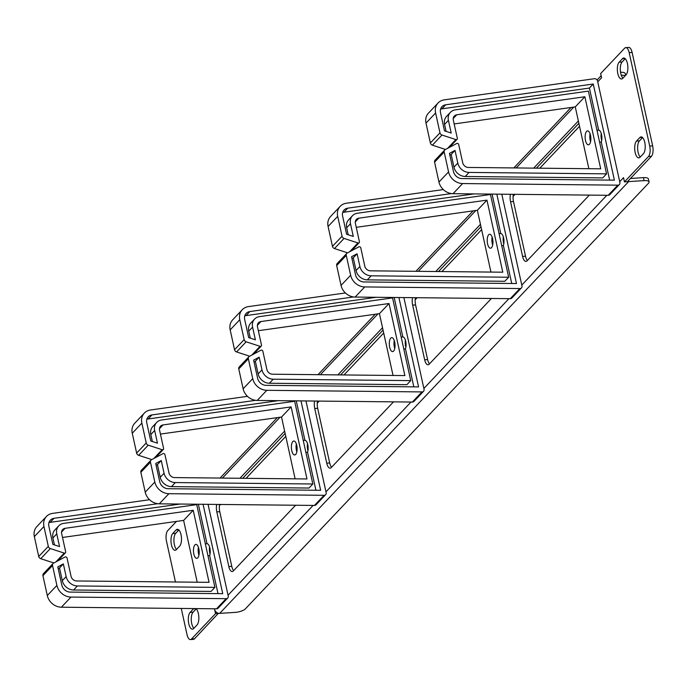 <?xml version="1.0" encoding="UTF-8"?>
<svg xmlns="http://www.w3.org/2000/svg" width="687" height="687" viewBox="0 0 687 687"><rect width="100%" height="100%" fill="white"/><g stroke="black" fill="none" stroke-linecap="round" stroke-linejoin="round"><path stroke-width="1.03" d="M209.767 552.983A6.99 2.842 -93.7 0 0 210.042 554.023A6.99 2.842 86.3 0 1 209.767 552.983A6.99 2.842 86.3 0 1 209.587 546.998A6.99 2.842 -93.7 0 0 209.767 552.983M307.682 449.607A6.99 2.842 -93.7 0 0 307.956 450.646A6.99 2.842 86.3 0 1 307.682 449.607A6.99 2.842 86.3 0 1 307.501 443.613A6.99 2.842 -93.7 0 0 307.682 449.607M405.596 346.231A6.99 2.842 -93.7 0 0 405.871 347.261A6.99 2.842 86.3 0 1 405.596 346.231A6.99 2.842 86.3 0 1 405.416 340.237A6.99 2.842 -93.7 0 0 405.596 346.231M503.511 242.846A6.99 2.842 -93.7 0 0 503.786 243.885A6.99 2.842 86.3 0 1 503.511 242.846A6.99 2.842 86.3 0 1 503.331 236.86A6.99 2.842 -93.7 0 0 503.511 242.846M601.426 139.47A6.99 2.842 -93.7 0 0 601.692 140.509A6.99 2.842 86.3 0 1 601.426 139.47A6.99 2.842 86.3 0 1 601.245 133.476A6.99 2.842 -93.7 0 0 601.426 139.47M233.666 570.614A8.064 3.28 86.3 0 1 231.777 566.346L219.754 511.686A8.064 3.28 86.3 0 1 219.608 504.456M216.714 504.421A8.064 3.28 -93.7 0 0 216.817 511.875L228.831 566.535A8.064 3.28 -93.7 0 0 232.232 571.541A8.064 3.28 -93.7 0 0 233.357 570.949L295.59 505.237M284.624 431.101L239.943 478.264M285.139 433.463L242.683 478.298M331.581 467.237A8.064 3.28 86.3 0 1 329.691 462.969L317.669 408.301A8.064 3.28 86.3 0 1 317.523 401.071M314.629 401.045A8.064 3.28 -93.7 0 0 314.732 408.49L326.746 463.158A8.064 3.28 -93.7 0 0 330.146 468.165A8.064 3.28 -93.7 0 0 331.263 467.572L393.505 401.861M382.539 327.716L337.858 374.887M383.054 330.086L340.597 374.913M429.495 363.861A8.064 3.28 86.3 0 1 427.606 359.584L415.583 304.925A8.064 3.28 86.3 0 1 415.437 297.694M412.543 297.66A8.064 3.28 -93.7 0 0 412.647 305.114L424.66 359.773A8.064 3.28 -93.7 0 0 428.061 364.78A8.064 3.28 -93.7 0 0 429.177 364.187L491.42 298.476M480.453 224.34L435.773 271.511M480.969 226.71L438.512 271.537M527.41 260.476A8.064 3.28 86.3 0 1 525.521 256.208L513.498 201.549A8.064 3.28 86.3 0 1 513.352 194.318M510.45 194.284A8.064 3.28 -93.7 0 0 510.561 201.738L522.575 256.397A8.064 3.28 -93.7 0 0 525.967 261.404A8.064 3.28 -93.7 0 0 527.092 260.811L589.334 195.099M578.368 120.964L533.687 168.126M578.883 123.325L536.427 168.16M193.76 608.579A8.733 3.555 -93.7 0 0 193.485 608.837L190.127 612.383A8.733 3.555 -93.7 0 0 188.513 622.242A8.733 3.555 -93.7 0 0 192.454 629.172A8.733 3.555 -93.7 0 0 193.674 628.528L197.032 624.981A8.733 3.555 -93.7 0 0 198.801 616.565A8.733 3.555 -93.7 0 0 195.898 608.596M193.889 628.304A8.733 3.555 86.3 0 1 191.278 620.215A8.733 3.555 86.3 0 1 193.064 612.194L196.216 608.871M176.138 529.943L172.78 533.49A8.733 3.555 -93.7 0 0 171.166 543.357A8.733 3.555 -93.7 0 0 175.116 550.287A8.733 3.555 -93.7 0 0 176.327 549.643L179.693 546.096A8.733 3.555 -93.7 0 0 181.299 536.229A8.733 3.555 -93.7 0 0 177.358 529.299A8.733 3.555 -93.7 0 0 176.138 529.943L178.646 529.789M178.869 529.986L175.717 533.301A8.733 3.555 86.3 0 0 173.931 541.33A8.733 3.555 86.3 0 0 176.542 549.42M640.044 157.246L643.41 153.699A8.733 3.555 -93.7 0 0 645.016 143.832A8.733 3.555 -93.7 0 0 641.074 136.902A8.733 3.555 -93.7 0 0 639.855 137.546L636.497 141.093A8.733 3.555 -93.7 0 0 634.882 150.96A8.733 3.555 -93.7 0 0 638.833 157.89A8.733 3.555 -93.7 0 0 640.044 157.246M640.258 157.014A8.733 3.555 86.3 0 1 637.648 148.933A8.733 3.555 86.3 0 1 639.434 140.904L642.585 137.58M622.92 78.129A8.733 3.555 86.3 0 1 620.309 70.04A8.733 3.555 86.3 0 1 622.096 62.019L625.239 58.696M619.15 62.208A8.733 3.555 -93.7 0 0 617.536 72.066A8.733 3.555 -93.7 0 0 621.486 78.996A8.733 3.555 -93.7 0 0 622.705 78.352L626.063 74.806A8.733 3.555 -93.7 0 0 627.678 64.947A8.733 3.555 -93.7 0 0 623.727 58.017A8.733 3.555 -93.7 0 0 622.508 58.661L619.15 62.208L622.096 62.019M597.742 81.83L601.58 77.777L600.653 73.552L624.646 48.21A8.064 3.28 86.3 0 1 625.771 47.618A8.064 3.28 86.3 0 1 629.172 52.624L649.713 146.048A8.064 3.28 86.3 0 1 648.468 156.542L624.466 181.883L623.538 177.658L619.7 181.712M175.46 581.992L166.477 541.141A8.064 3.28 86.3 0 1 167.722 530.647L176.465 521.416M644.071 180.621L643.418 177.641A8.064 2.602 167.6 0 1 648.416 178.955L649.069 181.935A8.064 2.602 -12.4 0 0 644.071 180.621L628.639 181.608L219.703 613.371A4.569 3.907 43.4 0 1 214.61 609.412L215.538 613.637L191.536 638.979A8.064 3.28 86.3 0 1 190.411 639.571A8.064 3.28 86.3 0 1 187.019 634.565L181.274 608.45M246.075 478.332L285.783 436.4M317.265 403.157L319.232 401.088M343.989 374.947L383.698 333.015M415.18 299.781L417.138 297.711M441.904 271.571L481.613 229.638M513.095 196.405L515.052 194.335M539.81 168.195L579.527 126.262M621.28 75.252A8.064 2.602 -12.4 0 1 625.153 75.768M625.617 75.278L625.256 73.603A8.064 2.602 167.6 0 0 620.541 72.281M220.991 504.464A8.064 2.602 -12.4 0 1 219.479 505.246M190.411 639.571L193.356 639.382A8.064 3.28 -93.7 0 0 194.481 638.79L218.432 613.268M215.538 613.637L218.475 613.448M219.703 613.371L235.143 612.383A8.064 2.602 -12.4 0 0 245.371 608.871L648.545 183.197A8.064 2.602 -12.4 0 0 649.069 181.935M643.418 177.641L630.46 178.474M628.639 181.608A4.569 3.907 -136.6 0 1 627.549 181.54M624.466 181.883L627.411 181.694L651.405 156.353A8.064 3.28 -93.7 0 0 652.65 145.859L632.109 52.435A8.064 3.28 -93.7 0 0 628.717 47.429L625.771 47.618M58.197 568.69L59.52 567.977L62.311 580.67A10.752 9.189 43.4 0 0 73.578 590.004L211.072 591.421L214.911 587.368L196.722 504.636L63.659 523.382A10.752 9.189 -136.6 0 0 58.747 525.856A10.752 9.189 -136.6 0 0 56.755 533.876L59.546 546.569L52.856 544.387L48.854 526.182A8.064 6.887 43.4 0 1 50.349 520.162A8.064 6.887 43.4 0 1 54.033 518.307L50.185 522.36L180.252 504.043M207.955 555.723L209.638 555.62L217.994 593.62M203.077 504.284L222.734 593.671L70.254 592.091A8.064 6.887 43.4 0 1 61.804 585.092L57.802 566.887L63.359 563.924L66.15 576.616A10.752 9.189 -136.6 0 0 77.416 585.951L73.578 590.004M198.337 504.232L207.01 543.692A6.99 2.842 -93.7 0 1 209.861 548.028A6.99 2.842 -93.7 0 1 209.638 555.62M157.692 503.708L54.033 518.307M48.932 522.67A8.064 6.887 -136.6 0 1 50.185 522.36M58.747 525.856L54.908 529.909A10.752 9.189 43.4 0 0 52.916 537.93L54.453 544.903M205.336 543.795L207.01 543.692M198.929 555.165A6.99 2.842 86.3 0 1 198.526 553.705A6.99 2.842 86.3 0 1 198.423 547.281M198.835 548.741A6.99 2.842 -93.7 0 0 195.889 544.396A6.99 2.842 -93.7 0 0 193.837 554.005A6.99 2.842 -93.7 0 0 196.783 558.351A6.99 2.842 -93.7 0 0 198.835 548.741M214.911 587.368L77.416 585.951M59.52 567.977L63.359 563.924M208.058 504.335L228.221 596.033A2.688 2.293 -136.6 0 1 226.135 598.678L70.984 597.072A13.439 11.481 -136.6 0 1 56.901 585.41L52.538 565.547A2.688 2.293 -136.6 0 1 53.543 563.151L65.093 556.994A1.348 1.151 -136.6 0 1 67.034 558.033L71.053 576.307A5.376 4.594 43.4 0 0 76.686 580.97L209.063 582.336L193.21 510.269L65.11 528.312A5.376 4.594 43.4 0 0 62.654 529.548A5.376 4.594 43.4 0 0 61.658 533.559L65.677 551.833A1.348 1.151 -136.6 0 1 64.234 553.087L50.331 548.561A2.688 2.293 -136.6 0 1 48.313 546.363L43.951 526.491A13.439 11.481 -136.6 0 1 46.441 516.469A13.439 11.481 -136.6 0 1 52.581 513.378L149.568 499.715M46.441 516.469L36.849 526.603A13.439 11.481 43.4 0 0 34.35 536.624L38.721 556.496A2.688 2.293 43.4 0 0 40.739 558.694L53.878 562.971M62.517 537.457L183.618 520.403L193.21 510.269M197.203 582.215L183.618 520.403M53.036 563.538L43.436 573.671A2.688 2.293 43.4 0 0 42.938 575.68L47.3 595.543A13.439 11.481 43.4 0 0 61.383 607.205L216.534 608.811A2.688 2.293 43.4 0 0 218.123 608.175L227.723 598.034M156.112 465.305L157.435 464.601L160.226 477.293A10.752 9.189 43.4 0 0 171.492 486.619L308.987 488.045L312.825 483.992L294.637 401.26L161.574 419.997A10.752 9.189 -136.6 0 0 156.662 422.471A10.752 9.189 -136.6 0 0 154.669 430.491L157.46 443.184L150.771 441.002L146.76 422.797A8.064 6.887 43.4 0 1 148.263 416.786A8.064 6.887 43.4 0 1 151.939 414.931L148.1 418.984L278.166 400.667M305.87 452.347L307.553 452.235L315.908 490.243M300.992 400.899L320.649 490.295L168.169 488.715A8.064 6.887 43.4 0 1 159.719 481.716L155.717 463.51L161.273 460.548L164.064 473.24A10.752 9.189 -136.6 0 0 175.331 482.566L171.492 486.619M296.252 400.856L304.925 440.307A6.99 2.842 -93.7 0 1 307.776 444.652A6.99 2.842 -93.7 0 1 307.553 452.235M255.607 400.332L151.939 414.931M146.846 419.285A8.064 6.887 -136.6 0 1 148.1 418.984M156.662 422.471L152.823 426.524A10.752 9.189 43.4 0 0 150.831 434.545L152.359 441.526M303.242 440.419L304.925 440.307M296.844 451.788A6.99 2.842 86.3 0 1 296.432 450.328A6.99 2.842 86.3 0 1 296.337 443.905M296.75 445.356A6.99 2.842 -93.7 0 0 293.804 441.02A6.99 2.842 -93.7 0 0 291.752 450.629A6.99 2.842 -93.7 0 0 294.697 454.966A6.99 2.842 -93.7 0 0 296.75 445.356M312.825 483.992L175.331 482.566M157.435 464.601L161.273 460.548M305.973 400.95L326.136 492.648A2.688 2.293 -136.6 0 1 324.049 495.301L168.899 493.695A13.439 11.481 -136.6 0 1 154.815 482.034L150.453 462.162A2.688 2.293 -136.6 0 1 151.458 459.775L163.008 453.618A1.348 1.151 -136.6 0 1 164.949 454.657L168.968 472.922A5.376 4.594 43.4 0 0 174.601 477.594L306.977 478.959L291.125 406.893L163.025 424.935A5.376 4.594 43.4 0 0 160.569 426.172A5.376 4.594 43.4 0 0 159.573 430.182L163.583 448.448A1.348 1.151 -136.6 0 1 162.149 449.71L148.246 445.176A2.688 2.293 -136.6 0 1 146.228 442.978L141.865 423.115A13.439 11.481 -136.6 0 1 144.356 413.085A13.439 11.481 -136.6 0 1 150.496 409.993L247.483 396.339M144.356 413.085L134.755 423.226A13.439 11.481 43.4 0 0 132.265 433.248L136.636 453.119A2.688 2.293 43.4 0 0 138.645 455.318L151.784 459.594M160.432 434.081L281.533 417.026L291.125 406.893M295.118 478.839L281.533 417.026M150.951 460.161L141.35 470.294A2.688 2.293 43.4 0 0 140.852 472.295L145.215 492.167A13.439 11.481 43.4 0 0 159.298 503.829L314.448 505.434A2.688 2.293 43.4 0 0 316.037 504.79L325.638 494.657M254.027 361.929L255.349 361.225L258.14 373.917A10.752 9.189 43.4 0 0 269.407 383.243L406.902 384.668L410.74 380.615L392.552 297.883L259.488 316.621A10.752 9.189 -136.6 0 0 254.576 319.094A10.752 9.189 -136.6 0 0 252.584 327.115L255.375 339.807L248.685 337.626L244.675 319.421A8.064 6.887 43.4 0 1 246.178 313.401A8.064 6.887 43.4 0 1 249.853 311.555L246.015 315.608L376.081 297.291M403.784 348.962L405.467 348.859L413.823 386.867M398.907 297.523L418.563 386.91L266.084 385.338A8.064 6.887 43.4 0 1 257.634 378.339L253.632 360.134L259.188 357.163L261.979 369.864A10.752 9.189 -136.6 0 0 273.246 379.19L269.407 383.243M394.166 297.471L402.84 336.931A6.99 2.842 -93.7 0 1 405.691 341.276A6.99 2.842 -93.7 0 1 405.467 348.859M353.522 296.956L249.853 311.555M244.761 315.908A8.064 6.887 -136.6 0 1 246.015 315.608M254.576 319.094L250.738 323.148A10.752 9.189 43.4 0 0 248.746 331.168L250.274 338.15M401.156 337.042L402.84 336.931M394.759 348.403A6.99 2.842 86.3 0 1 394.347 346.952A6.99 2.842 86.3 0 1 394.252 340.52M394.664 341.98A6.99 2.842 -93.7 0 0 391.719 337.643A6.99 2.842 -93.7 0 0 389.666 347.253A6.99 2.842 -93.7 0 0 392.612 351.589A6.99 2.842 -93.7 0 0 394.664 341.98M410.74 380.615L273.246 379.19M255.349 361.225L259.188 357.163M403.887 297.574L424.051 389.271A2.688 2.293 -136.6 0 1 421.964 391.916L266.814 390.31A13.439 11.481 -136.6 0 1 252.73 378.649L248.359 358.786A2.688 2.293 -136.6 0 1 249.372 356.39L260.914 350.233A1.348 1.151 -136.6 0 1 262.863 351.272L266.882 369.546A5.376 4.594 43.4 0 0 272.516 374.209L404.883 375.583L389.04 303.517L260.94 321.55A5.376 4.594 43.4 0 0 258.484 322.787A5.376 4.594 43.4 0 0 257.488 326.797L261.498 345.072A1.348 1.151 -136.6 0 1 260.055 346.325L246.161 341.8A2.688 2.293 -136.6 0 1 244.143 339.601L239.78 319.73A13.439 11.481 -136.6 0 1 242.271 309.708A13.439 11.481 -136.6 0 1 248.411 306.617L345.398 292.963M242.271 309.708L232.67 319.841A13.439 11.481 43.4 0 0 230.179 329.872L234.542 349.735A2.688 2.293 43.4 0 0 236.56 351.933L249.699 356.218M258.338 330.705L379.439 313.65L389.04 303.517M393.033 375.454L379.439 313.65M248.866 356.776L239.265 366.918A2.688 2.293 43.4 0 0 238.767 368.919L243.129 388.79A13.439 11.481 43.4 0 0 257.213 400.452L412.363 402.05A2.688 2.293 43.4 0 0 413.952 401.414L423.553 391.281M351.942 258.552L353.264 257.84L356.055 270.532A10.752 9.189 43.4 0 0 367.322 279.867L504.816 281.284L508.655 277.23L490.466 194.498L357.403 213.245A10.752 9.189 -136.6 0 0 352.491 215.718A10.752 9.189 -136.6 0 0 350.499 223.739L353.29 236.431L346.592 234.25L342.59 216.044A8.064 6.887 43.4 0 1 344.093 210.024A8.064 6.887 43.4 0 1 347.768 208.17L343.929 212.223L473.996 193.906M501.699 245.585L503.373 245.482L511.738 283.482M496.821 194.146L516.478 283.533L363.99 281.953A8.064 6.887 43.4 0 1 355.548 274.955L351.546 256.749L357.103 253.786L359.894 266.479A10.752 9.189 -136.6 0 0 371.16 275.813L367.322 279.867M492.081 194.095L500.754 233.554A6.99 2.842 -93.7 0 1 503.605 237.891A6.99 2.842 -93.7 0 1 503.373 245.482M451.436 193.571L347.768 208.17M342.676 212.532A8.064 6.887 -136.6 0 1 343.929 212.223M352.491 215.718L348.653 219.771A10.752 9.189 43.4 0 0 346.66 227.792L348.189 234.765M499.071 233.657L500.754 233.554M492.673 245.027A6.99 2.842 86.3 0 1 492.261 243.567A6.99 2.842 86.3 0 1 492.167 237.144M492.57 238.595A6.99 2.842 -93.7 0 0 489.633 234.258A6.99 2.842 -93.7 0 0 487.581 243.868A6.99 2.842 -93.7 0 0 490.527 248.213A6.99 2.842 -93.7 0 0 492.57 238.595M508.655 277.23L371.16 275.813M353.264 257.84L357.103 253.786M501.802 194.198L521.965 285.895A2.688 2.293 -136.6 0 1 519.879 288.54L364.72 286.934A13.439 11.481 -136.6 0 1 350.645 275.272L346.274 255.409A2.688 2.293 -136.6 0 1 347.287 253.014L358.829 246.856A1.348 1.151 -136.6 0 1 360.778 247.895L364.797 266.17A5.376 4.594 43.4 0 0 370.43 270.833L502.798 272.198L486.954 200.132L358.846 218.174A5.376 4.594 43.4 0 0 356.398 219.411A5.376 4.594 43.4 0 0 355.394 223.421L359.413 241.695A1.348 1.151 -136.6 0 1 357.97 242.949L344.075 238.423A2.688 2.293 -136.6 0 1 342.057 236.225L337.695 216.353A13.439 11.481 -136.6 0 1 340.185 206.332A13.439 11.481 -136.6 0 1 346.325 203.24L443.313 189.578M340.185 206.332L330.584 216.465A13.439 11.481 43.4 0 0 328.094 226.487L332.456 246.358A2.688 2.293 43.4 0 0 334.475 248.557L347.613 252.833M356.252 227.32L477.353 210.265L486.954 200.132M490.947 272.078L477.353 210.265M346.772 253.4L337.18 263.533A2.688 2.293 43.4 0 0 336.682 265.543L341.044 285.406A13.439 11.481 43.4 0 0 355.127 297.067L510.278 298.673A2.688 2.293 43.4 0 0 511.867 298.029L521.467 287.896M465.228 176.482L602.731 177.907L606.569 173.854L588.381 91.122L455.318 109.86A10.752 9.189 -136.6 0 0 450.406 112.333A10.752 9.189 -136.6 0 0 448.413 120.354L451.204 133.046L444.506 130.865L440.504 112.659A8.064 6.887 43.4 0 1 442.007 106.648A8.064 6.887 43.4 0 1 445.683 104.793L441.844 108.847L589.412 88.065L593.25 84.012L614.393 180.157L461.904 178.577A8.064 6.887 43.4 0 1 453.463 171.578L449.461 153.373L455.017 150.41L457.808 163.102A10.752 9.189 -136.6 0 0 469.075 172.428L465.228 176.482A10.752 9.189 43.4 0 1 453.97 167.156L457.808 163.102M449.856 155.168L451.179 154.463L453.97 167.156M599.614 142.209L601.288 142.097L609.644 180.106M589.412 88.065L598.669 130.169A6.99 2.842 -93.7 0 1 601.52 134.515A6.99 2.842 -93.7 0 1 601.288 142.097M593.25 84.012L445.683 104.793M440.582 109.147A8.064 6.887 -136.6 0 1 441.844 108.847M450.406 112.333L446.567 116.386A10.752 9.189 43.4 0 0 444.575 124.407L446.103 131.389M596.986 130.281L598.669 130.169M590.588 141.651A6.99 2.842 86.3 0 1 590.176 140.191A6.99 2.842 86.3 0 1 590.081 133.767M590.485 135.219A6.99 2.842 -93.7 0 0 587.548 130.882A6.99 2.842 -93.7 0 0 585.496 140.492A6.99 2.842 -93.7 0 0 588.441 144.828A6.99 2.842 -93.7 0 0 590.485 135.219M606.569 173.854L469.075 172.428M451.179 154.463L455.017 150.41M597.561 81.023L619.88 182.51A2.688 2.293 -136.6 0 1 617.793 185.164L462.634 183.558A13.439 11.481 -136.6 0 1 448.559 171.896L444.188 152.025A2.688 2.293 -136.6 0 1 445.202 149.637L456.743 143.48A1.348 1.151 -136.6 0 1 458.693 144.519L462.712 162.785A5.376 4.594 43.4 0 0 468.345 167.456L600.713 168.822L584.869 96.755L456.761 114.798A5.376 4.594 43.4 0 0 454.313 116.034A5.376 4.594 43.4 0 0 453.308 120.045L457.327 138.31A1.348 1.151 -136.6 0 1 455.885 139.573L441.99 135.038A2.688 2.293 -136.6 0 1 439.972 132.84L435.601 112.977A13.439 11.481 -136.6 0 1 438.1 102.947A13.439 11.481 -136.6 0 1 444.24 99.855L594.392 78.713A2.688 2.293 -136.6 0 1 597.561 81.023M438.1 102.947L428.499 113.089A13.439 11.481 43.4 0 0 426.009 123.11L430.371 142.973A2.688 2.293 43.4 0 0 432.389 145.18L445.528 149.457M454.167 123.943L575.268 106.889L584.869 96.755M588.862 168.701L575.268 106.889M444.687 150.024L435.094 160.157A2.688 2.293 43.4 0 0 434.588 162.158L438.959 182.029A13.439 11.481 43.4 0 0 453.042 193.691L608.193 195.297A2.688 2.293 43.4 0 0 609.781 194.653L619.382 184.52M228.831 566.535L231.777 566.346M219.754 511.686L216.817 511.875M326.746 463.158L329.691 462.969M317.669 408.301L314.732 408.49M424.66 359.773L427.606 359.584M415.583 304.925L412.647 305.114M522.575 256.397L525.521 256.208M513.498 201.549L510.561 201.738M195.993 608.673L193.485 608.837M190.127 612.383L193.064 612.194M172.78 533.49L175.717 533.301M636.497 141.093L639.434 140.904M642.362 137.383L639.855 137.546M625.015 58.498L622.508 58.661M573.808 107.095L516.177 167.946M475.893 210.471L418.263 271.331M377.979 313.856L320.348 374.707M280.064 417.232L222.433 478.083M214.61 609.412L215.194 608.802M228.05 595.225L313.109 505.417M325.956 491.849L411.015 402.041M423.87 388.464L508.93 298.665M521.785 285.088L606.844 195.28M191.536 638.979L194.481 638.79M651.405 156.353L648.468 156.542M649.713 146.048L652.65 145.859M632.109 52.435L629.172 52.624M56.755 533.876L52.916 537.93M62.311 580.67L66.15 576.616M43.951 526.491L34.35 536.624M38.721 556.496L48.313 546.363M50.331 548.561L40.739 558.694M55.879 561.906L64.234 553.087M65.11 528.312L61.555 532.064M52.538 565.547L42.938 575.68M47.3 595.543L56.901 585.41M70.984 597.072L61.383 607.205M216.534 608.811L226.135 598.678M154.669 430.491L150.831 434.545M160.226 477.293L164.064 473.24M141.865 423.115L132.265 433.248M136.636 453.119L146.228 442.978M148.246 445.176L138.645 455.318M153.794 458.53L162.149 449.71M163.025 424.935L159.47 428.688M150.453 462.162L140.852 472.295M145.215 492.167L154.815 482.034M168.899 493.695L159.298 503.829M314.448 505.434L324.049 495.301M252.584 327.115L248.746 331.168M258.14 373.917L261.979 369.864M239.78 319.73L230.179 329.872M234.542 349.735L244.143 339.601M246.161 341.8L236.56 351.933M251.708 355.145L260.055 346.325M260.94 321.55L257.385 325.312M248.359 358.786L238.767 368.919M243.129 388.79L252.73 378.649M266.814 390.31L257.213 400.452M412.363 402.05L421.964 391.916M350.499 223.739L346.66 227.792M356.055 270.532L359.894 266.479M337.695 216.353L328.094 226.487M332.456 246.358L342.057 236.225M344.075 238.423L334.475 248.557M349.623 251.768L357.97 242.949M358.846 218.174L355.291 221.927M346.274 255.409L336.682 265.543M341.044 285.406L350.645 275.272M364.72 286.934L355.127 297.067M510.278 298.673L519.879 288.54M448.413 120.354L444.575 124.407M435.601 112.977L426.009 123.11M430.371 142.973L439.972 132.84M441.99 135.038L432.389 145.18M447.529 148.392L455.885 139.573M456.761 114.798L453.205 118.55M444.188 152.025L434.588 162.158M438.959 182.029L448.559 171.896M462.634 183.558L453.042 193.691M608.193 195.297L617.793 185.164M220.072 478.058L277.316 417.619M317.987 374.681L375.231 314.242M415.901 271.305L473.145 210.857M513.816 167.92L571.06 107.481M597.106 79.984L601.134 75.733M65.42 552.829L57.802 560.884M163.334 449.453L155.717 457.499M261.249 346.076L253.632 354.123M359.164 242.691L351.546 250.746M457.078 139.315L449.453 147.362"/></g></svg>
